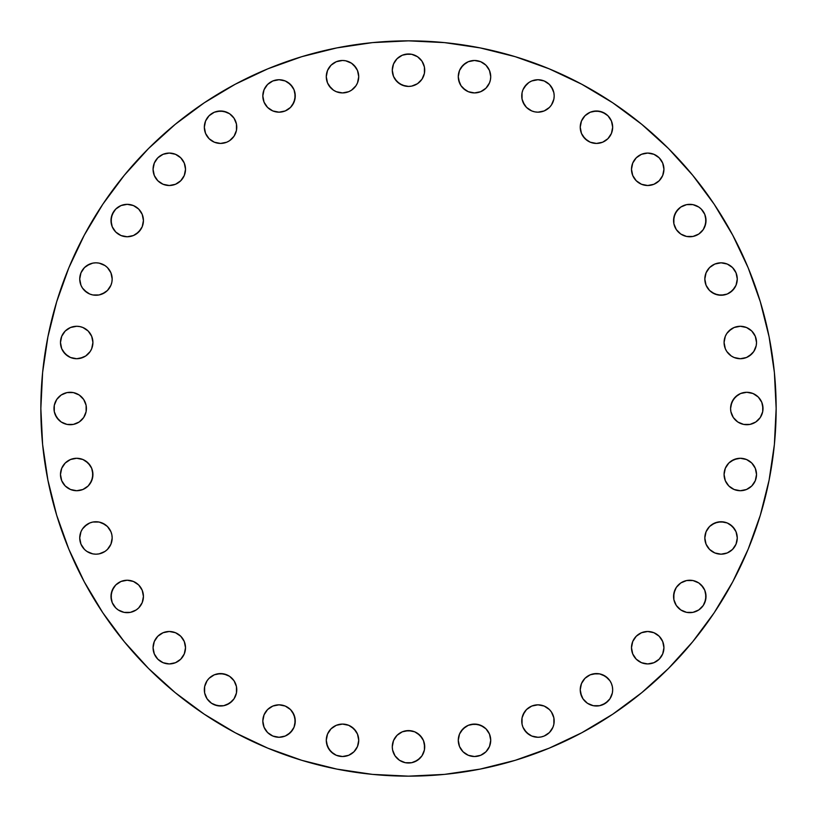 <?xml version="1.0" encoding="UTF-8"?>
<svg xmlns="http://www.w3.org/2000/svg" width="817" height="817" viewBox="0 0 817 817"><rect width="100%" height="100%" fill="white"/><g stroke="black" fill="none" stroke-linecap="round" stroke-linejoin="round"><path stroke-width="1.23" d="M86.959 551.455A16.217 16.217 0 0 0 95.957 554.181A16.217 16.217 0 0 1 79.729 537.964A16.217 16.217 0 0 1 95.957 521.746A16.217 16.217 0 0 0 89.778 522.962L84.478 526.495A16.217 16.217 0 0 0 80.985 531.724M89.707 522.992A16.217 16.217 0 0 0 84.498 526.475M80.954 531.785A16.217 16.217 0 0 0 80.954 544.142M86.939 524.473L82.466 528.946L80.965 531.755L79.729 537.964L80.965 544.173A16.217 16.217 0 0 0 86.919 551.434M130.383 580.54L127.217 580.233A16.217 16.217 0 0 1 143.435 596.451A16.217 16.217 0 0 1 127.217 612.668A16.217 16.217 0 0 1 110.989 596.451A16.217 16.217 0 0 1 127.217 580.233L121.008 581.469L115.748 584.982L112.225 590.242L110.989 596.451L112.225 602.66L115.748 607.919L118.199 609.931L124.051 612.362L130.383 612.362L136.225 609.931L138.686 607.919L142.199 602.66L143.435 596.451L142.199 590.242L138.686 584.982L133.416 581.469L127.217 580.233L121.008 581.469M169.282 663.935A16.217 16.217 0 0 1 153.065 647.718A16.217 16.217 0 0 1 169.282 631.49L163.083 632.726L157.814 636.249L154.301 641.508L153.065 647.718L154.301 653.917L157.814 659.186L163.083 662.699L169.282 663.935L175.492 662.699L180.751 659.186L184.274 653.917L185.51 647.718L184.274 641.508L180.751 636.249L175.492 632.726L169.282 631.49A16.217 16.217 0 0 1 185.51 647.718A16.217 16.217 0 0 1 169.282 663.935M211.542 703.274L214.34 704.775L220.549 706.011A16.217 16.217 0 0 1 204.332 689.783A16.217 16.217 0 0 1 220.549 673.565L214.34 674.801L209.081 678.314L207.069 680.775L204.638 686.617L204.638 692.949L207.069 698.801L211.542 703.274L217.383 705.694L223.715 705.694L229.567 703.274L234.04 698.801L236.46 692.949L236.46 686.617L234.04 680.775L229.567 676.302L223.715 673.882L217.383 673.882M279.036 737.271A16.217 16.217 0 0 1 262.819 721.043A16.217 16.217 0 0 1 279.036 704.826L272.827 706.062L267.567 709.575L264.054 714.844L262.819 721.043L264.054 727.253L267.567 732.522L272.827 736.035L279.036 737.271L285.245 736.035L290.505 732.522L294.028 727.253L295.254 721.043L294.028 714.844L290.505 709.575L285.245 706.062L279.036 704.826A16.217 16.217 0 0 1 295.254 721.043A16.217 16.217 0 0 1 279.036 737.271A16.217 16.217 0 0 0 285.215 736.046M326.596 737.138L326.279 740.304L327.515 746.503L331.028 751.773L336.298 755.286L342.497 756.522A16.217 16.217 0 0 1 326.279 740.304A16.217 16.217 0 0 1 342.497 724.076L336.298 725.312L331.028 728.825L327.515 734.095L326.279 740.304L326.596 743.46L329.016 749.312L333.489 753.785L336.298 755.286L342.497 756.522L348.706 755.286L353.965 751.773L357.489 746.503L358.724 740.304L357.489 734.095L355.987 731.286L351.514 726.813L348.706 725.312L342.497 724.076L336.298 725.312L331.028 728.825M392.589 743.633L392.283 746.799A16.217 16.217 0 0 1 408.5 730.582A16.217 16.217 0 0 1 424.717 746.799L423.482 740.59L419.969 735.331L414.709 731.818L408.5 730.582L402.291 731.818L397.031 735.331L393.518 740.59L392.283 746.799L392.589 749.965L395.009 755.807L399.493 760.29L405.334 762.71L411.666 762.71L417.507 760.29L421.991 755.807L424.411 749.965L424.411 743.633M471.338 756.205L474.503 756.522L480.702 755.286L485.972 751.773L489.485 746.503L490.721 740.304A16.217 16.217 0 0 1 474.503 756.522A16.217 16.217 0 0 1 458.276 740.304A16.217 16.217 0 0 1 474.503 724.076A16.217 16.217 0 0 1 490.721 740.304L489.485 734.095L485.972 728.825L480.702 725.312L474.503 724.076L468.294 725.312L463.035 728.825L459.511 734.095L458.276 740.304L459.511 746.503L463.035 751.773L468.294 755.286L474.503 756.522L480.702 755.286L485.972 751.773L489.485 746.503L490.721 740.304L490.404 737.138M522.972 714.865A16.217 16.217 0 0 0 521.746 721.043A16.217 16.217 0 0 1 537.964 704.826A16.217 16.217 0 0 1 554.181 721.043A16.217 16.217 0 0 0 551.465 712.056M549.433 709.575L551.444 712.036A16.217 16.217 0 0 0 549.433 709.575L544.173 706.062L537.964 704.826A16.217 16.217 0 0 0 526.516 709.554L522.972 714.844L522.053 717.888L522.053 724.209L522.972 727.253L526.495 732.522L531.755 736.035L537.964 737.271L541.13 736.954L544.173 736.035L549.433 732.522L552.946 727.253L553.875 724.209L553.875 717.888L551.444 712.036L549.433 709.575L544.173 706.062M526.465 709.605A16.217 16.217 0 0 0 524.473 712.036L522.053 717.888L522.053 724.209M524.473 712.046A16.217 16.217 0 0 0 522.982 714.824M582.95 680.796A16.217 16.217 0 0 0 581.469 683.563L580.233 689.783A16.217 16.217 0 0 1 596.451 673.565A16.217 16.217 0 0 1 612.668 689.783A16.217 16.217 0 0 0 612.362 686.648L611.433 683.584A16.217 16.217 0 0 0 609.952 680.806M612.352 686.597A16.217 16.217 0 0 0 611.443 683.604M611.433 683.584L609.931 680.775A16.217 16.217 0 0 0 602.68 674.811M602.66 674.801L599.617 673.882L605.458 676.302L609.931 680.775L607.919 678.314L602.66 674.801A16.217 16.217 0 0 0 590.262 674.791M593.285 673.882L599.617 673.882L596.451 673.565L590.242 674.801A16.217 16.217 0 0 0 582.981 680.755L581.469 683.584A16.217 16.217 0 0 0 580.55 686.597M581.469 695.992L580.233 689.783L580.54 692.949L582.96 698.801L587.433 703.274L593.285 705.694L599.617 705.694L605.458 703.274L609.931 698.801L612.362 692.949L612.668 689.783A16.217 16.217 0 0 1 596.451 706.011A16.217 16.217 0 0 1 580.233 689.783L580.54 686.617A16.217 16.217 0 0 0 580.233 689.752M631.49 647.718A16.217 16.217 0 0 1 647.718 631.49A16.217 16.217 0 0 1 663.935 647.718L662.699 641.508L659.186 636.249L653.917 632.726L647.718 631.49L641.508 632.726L636.249 636.249L632.726 641.508L631.49 647.718L632.726 653.917L636.249 659.186L641.508 662.699L647.718 663.935L653.917 662.699L659.186 659.186L662.699 653.917L663.935 647.718A16.217 16.217 0 0 1 647.718 663.935A16.217 16.217 0 0 1 631.49 647.718M680.775 582.96L676.302 587.433L674.801 590.242L673.565 596.451A16.217 16.217 0 0 1 689.783 580.233A16.217 16.217 0 0 1 706.011 596.451L704.775 590.242L703.274 587.433L698.801 582.96L692.949 580.54L686.617 580.54L680.775 582.96L676.302 587.433L673.882 593.285L673.882 599.617L676.302 605.458L680.775 609.931L686.617 612.362L692.949 612.362L698.801 609.931L703.274 605.458L705.694 599.617L705.694 593.285M704.826 537.964A16.217 16.217 0 0 1 721.043 521.746A16.217 16.217 0 0 1 737.271 537.964L736.035 531.755L732.522 526.495L727.253 522.972L721.043 521.746L714.844 522.972L709.575 526.495L706.062 531.755L704.826 537.964L706.062 544.173L709.575 549.433L714.844 552.946L721.043 554.181L727.253 552.946L732.522 549.433L736.035 544.173L737.271 537.964A16.217 16.217 0 0 1 721.043 554.181A16.217 16.217 0 0 1 704.826 537.964M728.825 463.035L725.312 468.294L724.076 474.503A16.217 16.217 0 0 1 740.304 458.276A16.217 16.217 0 0 1 756.522 474.503L755.286 468.294L751.773 463.035L746.503 459.511L740.304 458.276L734.095 459.511L728.825 463.035L725.312 468.294L724.076 474.503L725.312 480.702L728.825 485.972L734.095 489.485L740.304 490.721L746.503 489.485L751.773 485.972L755.286 480.702L756.522 474.503L756.205 471.338M737.792 395.009L733.309 399.493L730.888 405.334L730.582 408.5A16.217 16.217 0 0 1 746.799 392.283A16.217 16.217 0 0 1 763.017 408.5L761.781 402.291L758.268 397.031L753.008 393.518L746.799 392.283L740.59 393.518L735.331 397.031L731.818 402.291L730.582 408.5L730.888 411.666L733.309 417.507L737.792 421.991L743.633 424.411L749.965 424.411L755.807 421.991L760.29 417.507L762.71 411.666L762.71 405.334M734.095 327.515L728.825 331.028L726.813 333.489L725.312 336.298L724.076 342.497A16.217 16.217 0 0 1 740.304 326.279A16.217 16.217 0 0 1 756.522 342.497L755.286 336.298L753.785 333.489L751.773 331.028L746.503 327.515L740.304 326.279L734.095 327.515L731.286 329.016L726.813 333.489L725.312 336.298L724.076 342.497L725.312 348.706L726.813 351.514L731.286 355.987L734.095 357.489L740.304 358.724L746.503 357.489L749.312 355.987L753.785 351.514L756.205 345.662L756.522 342.497L755.286 336.298L751.773 331.028L746.503 327.515L740.304 326.279L737.138 326.596M704.826 279.036A16.217 16.217 0 0 1 721.043 262.819A16.217 16.217 0 0 1 737.271 279.036L736.035 272.827L732.522 267.567L727.253 264.054L721.043 262.819L714.844 264.054L709.575 267.567L706.062 272.827L704.826 279.036L706.062 285.245L709.575 290.505L714.844 294.028L721.043 295.254L727.253 294.028L732.522 290.505L736.035 285.245L737.271 279.036A16.217 16.217 0 0 1 721.043 295.254A16.217 16.217 0 0 1 704.826 279.036M680.775 207.069L678.314 209.081L674.801 214.34L673.565 220.549A16.217 16.217 0 0 1 689.783 204.332A16.217 16.217 0 0 1 706.011 220.549L704.775 214.34L701.252 209.081L698.801 207.069L692.949 204.638L686.617 204.638L680.775 207.069L676.302 211.542L673.882 217.383L673.882 223.715L676.302 229.567L680.775 234.04L686.617 236.46L692.949 236.46L698.801 234.04L703.274 229.567L705.694 223.715L705.694 217.383M631.49 169.282A16.217 16.217 0 0 1 647.718 153.065A16.217 16.217 0 0 1 663.935 169.282L662.699 163.083L659.186 157.814L653.917 154.301L647.718 153.065L641.508 154.301L636.249 157.814L632.726 163.083L631.49 169.282L632.726 175.492L636.249 180.751L641.508 184.274L647.718 185.51L653.917 184.274L659.186 180.751L662.699 175.492L663.935 169.282A16.217 16.217 0 0 1 647.718 185.51A16.217 16.217 0 0 1 631.49 169.282M581.469 121.008L580.233 127.217A16.217 16.217 0 0 1 596.451 110.989A16.217 16.217 0 0 1 612.668 127.217L611.433 121.008L607.919 115.748L602.66 112.225L596.451 110.989L590.242 112.225L584.982 115.748L581.469 121.008L580.233 127.217L581.469 133.416L584.982 138.686L590.242 142.199L596.451 143.435L602.66 142.199L607.919 138.686L611.433 133.416L612.668 127.217A16.217 16.217 0 0 1 596.451 143.435A16.217 16.217 0 0 1 580.233 127.217L580.54 130.383M531.724 80.985A16.217 16.217 0 0 0 526.516 84.468L522.972 89.747A16.217 16.217 0 0 0 521.746 95.957A16.217 16.217 0 0 1 537.964 79.729A16.217 16.217 0 0 1 554.181 95.957A16.217 16.217 0 0 0 551.455 86.959M551.434 86.919A16.217 16.217 0 0 0 544.193 80.975L537.964 79.729L531.755 80.965L528.946 82.466L524.473 86.939M544.142 80.954A16.217 16.217 0 0 0 531.785 80.954M526.475 84.498A16.217 16.217 0 0 0 522.992 89.707M490.404 79.862L490.721 76.696A16.217 16.217 0 0 1 474.503 92.924A16.217 16.217 0 0 1 458.276 76.696A16.217 16.217 0 0 1 474.503 60.478A16.217 16.217 0 0 1 490.721 76.696L489.485 70.497L487.984 67.688L485.972 65.227L480.702 61.714L474.503 60.478L468.294 61.714L465.486 63.215L461.013 67.688L459.511 70.497L458.276 76.696L459.511 82.905L461.013 85.714L465.486 90.187L468.294 91.688L474.503 92.924L480.702 91.688L485.972 88.175L489.485 82.905L490.404 79.862L490.721 76.696L489.485 70.497L485.972 65.227L480.702 61.714L474.503 60.478L471.338 60.795M395.009 79.208L399.493 83.691L405.334 86.112L408.5 86.418A16.217 16.217 0 0 1 392.283 70.201A16.217 16.217 0 0 1 408.5 53.983L402.291 55.219L397.031 58.732L393.518 63.992L392.283 70.201L393.518 76.41L397.031 81.669L402.291 85.182L408.5 86.418L411.666 86.112L417.507 83.691L421.991 79.208L424.411 73.367L424.411 67.035L421.991 61.193L417.507 56.71L411.666 54.29L405.334 54.29M327.515 82.905L331.028 88.175L333.489 90.187L336.298 91.688L342.497 92.924A16.217 16.217 0 0 1 326.279 76.696A16.217 16.217 0 0 1 342.497 60.478L336.298 61.714L333.489 63.215L331.028 65.227L327.515 70.497L326.279 76.696L327.515 82.905L329.016 85.714L333.489 90.187L336.298 91.688L342.497 92.924L348.706 91.688L351.514 90.187L355.987 85.714L357.489 82.905L358.724 76.696L357.489 70.497L355.987 67.688L351.514 63.215L345.662 60.795L342.497 60.478L336.298 61.714L331.028 65.227L327.515 70.497L326.279 76.696L326.596 79.862M279.036 112.174A16.217 16.217 0 0 1 262.819 95.957A16.217 16.217 0 0 1 279.036 79.729L272.827 80.965L267.567 84.478L264.054 89.747L262.819 95.957L264.054 102.156L267.567 107.425L272.827 110.938L279.036 112.174L285.245 110.938L290.505 107.425L294.028 102.156L295.254 95.957L294.028 89.747L290.505 84.478L285.245 80.965L279.036 79.729A16.217 16.217 0 0 1 295.254 95.957A16.217 16.217 0 0 1 279.036 112.174A16.217 16.217 0 0 0 290.484 107.446M207.069 136.225L209.081 138.686L214.34 142.199L220.549 143.435A16.217 16.217 0 0 1 204.332 127.217A16.217 16.217 0 0 1 220.549 110.989L214.34 112.225L209.081 115.748L205.567 121.008L204.332 127.217L205.567 133.416L209.081 138.686L214.34 142.199L220.549 143.435L226.758 142.199L229.567 140.698L234.04 136.225L236.46 130.383L236.46 124.051L234.04 118.199L229.567 113.726L223.715 111.306L217.383 111.306M169.282 185.51A16.217 16.217 0 0 1 153.065 169.282A16.217 16.217 0 0 1 169.282 153.065L163.083 154.301L157.814 157.814L154.301 163.083L153.065 169.282L154.301 175.492L157.814 180.751L163.083 184.274L169.282 185.51L175.492 184.274L180.751 180.751L184.274 175.492L185.51 169.282L184.274 163.083L180.751 157.814L175.492 154.301L169.282 153.065A16.217 16.217 0 0 1 185.51 169.282A16.217 16.217 0 0 1 169.282 185.51M121.008 235.531L127.217 236.767A16.217 16.217 0 0 1 110.989 220.549A16.217 16.217 0 0 1 127.217 204.332L121.008 205.567L115.748 209.081L112.225 214.34L110.989 220.549L112.225 226.758L115.748 232.018L121.008 235.531L127.217 236.767L133.416 235.531L138.686 232.018L142.199 226.758L143.435 220.549L142.199 214.34L138.686 209.081L133.416 205.567L127.217 204.332A16.217 16.217 0 0 1 143.435 220.549A16.217 16.217 0 0 1 127.217 236.767L130.383 236.46M80.985 285.276A16.217 16.217 0 0 0 84.468 290.484L89.747 294.028A16.217 16.217 0 0 0 95.957 295.254A16.217 16.217 0 0 1 79.729 279.036A16.217 16.217 0 0 1 95.957 262.819A16.217 16.217 0 0 0 86.959 265.545M86.919 265.566A16.217 16.217 0 0 0 80.975 272.807L79.729 279.036L80.965 285.245L82.466 288.054L86.939 292.527M80.954 272.858A16.217 16.217 0 0 0 80.954 285.215M84.498 290.525A16.217 16.217 0 0 0 89.707 294.008M79.862 326.596L76.696 326.279A16.217 16.217 0 0 1 92.924 342.497A16.217 16.217 0 0 1 76.696 358.724A16.217 16.217 0 0 1 60.478 342.497A16.217 16.217 0 0 1 76.696 326.279L70.497 327.515L67.688 329.016L65.227 331.028L61.714 336.298L60.478 342.497L61.714 348.706L63.215 351.514L67.688 355.987L70.497 357.489L76.696 358.724L82.905 357.489L85.714 355.987L90.187 351.514L91.688 348.706L92.924 342.497L91.688 336.298L88.175 331.028L82.905 327.515L79.862 326.596L76.696 326.279L70.497 327.515L65.227 331.028L61.714 336.298L60.478 342.497L60.795 345.662M60.795 471.338L60.478 474.503L61.714 480.702L65.227 485.972L70.497 489.485L76.696 490.721A16.217 16.217 0 0 1 60.478 474.503A16.217 16.217 0 0 1 76.696 458.276L70.497 459.511L65.227 463.035L61.714 468.294L60.478 474.503L61.714 480.702L65.227 485.972L70.497 489.485L76.696 490.721L82.905 489.485L88.175 485.972L91.688 480.702L92.924 474.503L91.688 468.294L88.175 463.035L82.905 459.511L76.696 458.276A16.217 16.217 0 0 1 92.924 474.503A16.217 16.217 0 0 1 76.696 490.721L79.862 490.404M56.71 399.493L54.29 405.334L53.983 408.5A16.217 16.217 0 0 1 70.201 392.283A16.217 16.217 0 0 1 86.418 408.5L86.112 405.334L83.691 399.493L79.208 395.009L73.367 392.589L67.035 392.589L61.193 395.009L56.71 399.493L54.29 405.334L54.29 411.666L56.71 417.507L61.193 421.991L67.035 424.411L73.367 424.411L79.208 421.991L83.691 417.507L86.112 411.666L86.112 405.334M776.15 408.5A367.65 367.65 0 0 1 408.5 776.15A367.65 367.65 0 0 1 40.85 408.5L42.617 372.46L47.917 336.778L56.679 301.779L68.832 267.802L84.263 235.194L102.809 204.24L124.307 175.267L148.531 148.531L175.267 124.307L204.24 102.809L235.194 84.263L267.802 68.832L301.779 56.679L336.778 47.917L372.46 42.617L408.5 40.85L444.54 42.617L480.222 47.917L515.221 56.679L549.198 68.832L581.806 84.263L612.76 102.809L641.733 124.307L668.469 148.531L692.693 175.267L714.191 204.24L732.737 235.194L748.168 267.802L760.321 301.779L769.083 336.778L774.383 372.46L776.15 408.5L774.383 444.54L769.083 480.222L760.321 515.221L748.168 549.198L732.737 581.806L714.191 612.76L692.693 641.733L668.469 668.469L641.733 692.693L612.76 714.191L581.806 732.737L549.198 748.168L515.221 760.321L480.222 769.083L444.54 774.383L408.5 776.15L372.46 774.383L336.778 769.083L301.779 760.321L267.802 748.168L235.194 732.737L204.24 714.191L175.267 692.693L148.531 668.469L124.307 641.733L102.809 612.76L84.263 581.806L68.832 549.198L56.679 515.221L47.917 480.222L42.617 444.54L40.85 408.5A367.65 367.65 0 0 1 408.5 40.85A367.65 367.65 0 0 1 776.15 408.5M80.965 544.173L84.478 549.433L86.939 551.444L92.791 553.875L95.957 554.181L99.112 553.875L104.964 551.444L107.425 549.433L110.938 544.173L112.174 537.964L111.858 534.798L110.938 531.755L107.425 526.495L102.156 522.972L99.112 522.053L92.791 522.053L89.747 522.972M537.964 704.826L531.755 706.062L526.495 709.575M612.668 689.783L612.362 686.617M587.433 676.302L590.242 674.801L584.982 678.314L581.469 683.584M522.972 89.747L522.053 92.791L522.053 99.112L522.972 102.156L526.495 107.425L531.755 110.938L534.798 111.858L537.964 112.174L544.173 110.938L549.433 107.425L551.444 104.964L553.875 99.112L554.181 95.957L553.875 92.791L551.444 86.939L549.433 84.478L544.173 80.965M89.747 294.028L92.791 294.947L99.112 294.947L102.156 294.028L107.425 290.505L110.938 285.245L111.858 282.202L112.174 279.036L110.938 272.827L107.425 267.567L104.964 265.556L99.112 263.125L95.957 262.819L92.791 263.125L86.939 265.556L84.478 267.567L80.965 272.827M760.321 515.221L748.168 549.198M612.76 714.191L581.806 732.737M301.779 760.321L267.802 748.168M102.809 612.76L84.263 581.806M56.679 301.779L68.832 267.802M204.24 102.809L235.194 84.263M515.221 56.679L549.198 68.832M714.191 204.24L732.737 235.194M107.425 549.433A16.217 16.217 0 0 1 104.984 551.434L107.425 549.433L110.938 544.173M110.938 531.755L109.437 528.946A16.217 16.217 0 0 0 107.446 526.516M107.395 526.465A16.217 16.217 0 0 0 104.964 524.483L99.112 522.053L92.791 522.053M84.478 526.495L82.466 528.946M82.466 546.971L84.478 549.433M136.225 609.931L138.686 607.919L142.199 602.66L143.435 596.451L143.118 593.285M142.199 590.242L140.698 587.433M136.225 582.96L133.416 581.469M113.726 587.433L111.306 593.285L111.306 599.617M112.225 602.66L115.748 607.919M163.083 632.726L160.275 634.227M154.301 653.917L155.802 656.725M234.04 680.775L229.567 676.302L226.758 674.801L220.549 673.565A16.217 16.217 0 0 1 236.767 689.783A16.217 16.217 0 0 1 220.549 706.011L223.715 705.694M226.758 704.775L232.018 701.252M235.531 695.992L236.46 692.949L236.46 686.617M214.34 674.801L211.542 676.302M207.069 680.775L205.567 683.584M288.054 734.534L292.527 730.061M294.947 724.209L294.947 717.888L292.527 712.036A16.217 16.217 0 0 0 290.535 709.605M272.827 706.062L270.029 707.563M264.054 727.253L267.567 732.522L270.029 734.534M358.408 737.138L357.489 734.095L353.965 728.825L348.706 725.312L342.497 724.076A16.217 16.217 0 0 1 358.724 740.304A16.217 16.217 0 0 1 342.497 756.522L345.662 756.205M348.706 755.286L353.965 751.773L357.489 746.503M329.016 731.286L327.515 734.095M399.493 760.29L405.334 762.71L411.666 762.71M414.709 761.781L419.969 758.268M421.991 737.792L417.507 733.309L414.709 731.818L411.666 730.888L405.334 730.888M402.291 731.818L399.493 733.309M395.009 737.792L393.518 740.59M459.511 746.503L463.035 751.773M465.486 753.785L468.294 755.286M489.485 734.095L485.972 728.825L483.511 726.813L477.659 724.393L471.338 724.393M468.294 725.312L465.486 726.813L461.013 731.286M524.473 730.061L528.946 734.534M546.971 734.534L549.433 732.522M531.755 706.062L528.946 707.563M587.433 703.274L593.285 705.694L599.617 705.694M602.66 704.775L607.919 701.252M632.726 653.917L634.227 656.725M653.917 662.699L656.725 661.198M703.274 605.458L704.775 602.66L706.011 596.451A16.217 16.217 0 0 1 689.783 612.668A16.217 16.217 0 0 1 673.565 596.451L673.882 599.617M674.801 602.66L676.302 605.458M680.775 609.931L683.584 611.433M704.775 590.242L701.252 584.982M695.992 581.469L692.949 580.54L686.617 580.54M706.062 544.173L707.563 546.971M727.253 552.946L732.522 549.433L734.534 546.971M734.534 528.946L730.061 524.473M724.209 522.053L717.888 522.053L712.036 524.473M737.138 490.404L740.304 490.721L746.503 489.485L751.773 485.972L755.286 480.702L756.522 474.503A16.217 16.217 0 0 1 740.304 490.721A16.217 16.217 0 0 1 724.076 474.503L725.312 480.702L728.825 485.972M731.286 487.984L734.095 489.485M755.286 468.294L751.773 463.035L746.503 459.511M737.138 458.592L731.286 461.013M760.29 417.507L762.71 411.666L763.017 408.5A16.217 16.217 0 0 1 746.799 424.717A16.217 16.217 0 0 1 730.582 408.5L730.888 411.666M731.818 414.709L733.309 417.507M737.792 421.991L740.59 423.482M743.633 424.411L746.799 424.717M761.781 402.291L758.268 397.031M746.799 392.283L743.633 392.589M756.205 345.662L756.522 342.497A16.217 16.217 0 0 1 740.304 358.724A16.217 16.217 0 0 1 724.076 342.497L724.393 345.662M725.312 348.706L726.813 351.514L731.286 355.987M746.503 357.489L751.773 353.965M753.785 351.514L755.286 348.706M706.062 285.245L707.563 288.054M712.036 292.527L717.888 294.947L724.209 294.947M730.061 292.527L734.534 288.054M734.534 270.029L732.522 267.567M712.036 265.556L709.575 267.567L706.062 272.827M703.274 229.567L704.775 226.758L706.011 220.549A16.217 16.217 0 0 1 689.783 236.767A16.217 16.217 0 0 1 673.565 220.549L673.882 223.715M674.801 226.758L676.302 229.567M680.775 234.04L683.584 235.531M686.617 236.46L692.949 236.46L695.992 235.531M704.775 214.34L701.252 209.081M653.917 184.274L656.725 182.773M662.699 163.083L661.198 160.275M582.96 136.225L587.433 140.698L590.242 142.199L596.451 143.435L599.617 143.118M602.66 142.199L605.458 140.698M609.931 136.225L611.433 133.416M605.458 113.726L599.617 111.306L593.285 111.306M590.242 112.225L584.982 115.748M522.053 92.791L522.053 99.112L524.473 104.964M544.173 110.938L546.971 109.437M552.946 89.747L549.433 84.478L546.971 82.466M528.946 82.466L526.495 84.478M458.592 79.862L461.013 85.714M463.035 88.175L468.294 91.688L474.503 92.924L480.702 91.688L485.972 88.175M487.984 85.714L489.485 82.905M468.294 61.714L463.035 65.227L459.511 70.497M417.507 56.71L411.666 54.29L408.5 53.983A16.217 16.217 0 0 1 424.717 70.201A16.217 16.217 0 0 1 408.5 86.418L411.666 86.112M414.709 85.182L417.507 83.691M421.991 79.208L423.482 76.41M424.411 73.367L424.717 70.201M402.291 55.219L397.031 58.732M392.283 70.201L392.589 73.367M345.662 60.795L342.497 60.478A16.217 16.217 0 0 1 358.724 76.696A16.217 16.217 0 0 1 342.497 92.924L345.662 92.607M348.706 91.688L351.514 90.187L355.987 85.714M357.489 70.497L353.965 65.227M351.514 63.215L348.706 61.714M285.245 110.938L288.054 109.437M290.535 107.395A16.217 16.217 0 0 0 292.517 104.964L294.947 99.112L294.947 92.791M292.527 86.939L288.054 82.466M270.029 82.466L267.567 84.478M265.556 104.964L267.567 107.425L272.827 110.938M229.567 113.726L226.758 112.225L220.549 110.989A16.217 16.217 0 0 1 236.767 127.217A16.217 16.217 0 0 1 220.549 143.435L223.715 143.118M226.758 142.199L229.567 140.698M234.04 136.225L235.531 133.416M236.46 130.383L236.46 124.051L235.531 121.008M214.34 112.225L209.081 115.748M184.274 163.083L182.773 160.275M163.083 154.301L160.275 155.802M136.225 234.04L140.698 229.567L142.199 226.758L143.435 220.549L143.118 217.383M142.199 214.34L140.698 211.542M136.225 207.069L133.416 205.567M113.726 211.542L111.306 217.383L111.306 223.715M112.225 226.758L115.748 232.018M92.791 294.947L99.112 294.947L104.964 292.527A16.217 16.217 0 0 0 107.395 290.535M110.938 272.827L109.437 270.029M89.747 264.054L84.478 267.567L82.466 270.029M82.466 288.054L84.478 290.505M79.862 358.408L85.714 355.987L90.187 351.514L91.688 348.706L92.924 342.497L92.607 339.341L91.688 336.298L88.175 331.028M85.714 329.016L82.905 327.515M61.714 348.706L65.227 353.965L70.497 357.489M82.905 489.485L88.175 485.972L90.187 483.511L92.607 477.659L92.607 471.338M91.688 468.294L90.187 465.486L85.714 461.013M70.497 459.511L65.227 463.035M63.215 465.486L61.714 468.294M79.208 421.991L83.691 417.507L86.112 411.666L86.418 408.5A16.217 16.217 0 0 1 70.201 424.717A16.217 16.217 0 0 1 53.983 408.5L54.29 411.666M55.219 414.709L58.732 419.969M70.201 424.717L73.367 424.411M85.182 402.291L83.691 399.493M79.208 395.009L76.41 393.518M73.367 392.589L70.201 392.283M104.944 265.535A16.217 16.217 0 0 0 95.967 262.819A16.217 16.217 0 0 1 112.174 279.036A16.217 16.217 0 0 1 95.957 295.254A16.217 16.217 0 0 0 102.135 294.028M102.176 294.018A16.217 16.217 0 0 0 104.954 292.527M107.446 290.484A16.217 16.217 0 0 0 112.174 279.046M107.425 267.567A16.217 16.217 0 0 0 104.984 265.566M292.527 104.954A16.217 16.217 0 0 0 294.018 102.186M294.028 102.135A16.217 16.217 0 0 0 294.038 89.778M294.008 89.707A16.217 16.217 0 0 0 290.525 84.498M290.484 84.468A16.217 16.217 0 0 0 285.276 80.985M285.215 80.954A16.217 16.217 0 0 0 279.036 79.729M554.181 95.957A16.217 16.217 0 0 1 537.964 112.174A16.217 16.217 0 0 1 521.746 95.957M554.181 721.043A16.217 16.217 0 0 1 537.964 737.271A16.217 16.217 0 0 1 521.746 721.043M424.717 746.799A16.217 16.217 0 0 1 408.5 763.017A16.217 16.217 0 0 1 392.283 746.799M285.276 736.015A16.217 16.217 0 0 0 290.484 732.532M290.525 732.502A16.217 16.217 0 0 0 294.008 727.293M294.038 727.222A16.217 16.217 0 0 0 294.028 714.865M294.018 714.824A16.217 16.217 0 0 0 292.527 712.036M290.484 709.554A16.217 16.217 0 0 0 279.046 704.826M102.135 522.972A16.217 16.217 0 0 0 95.957 521.746A16.217 16.217 0 0 1 112.174 537.964A16.217 16.217 0 0 1 95.957 554.181A16.217 16.217 0 0 0 104.944 551.465M112.174 537.954A16.217 16.217 0 0 0 109.447 528.967M104.954 524.473A16.217 16.217 0 0 0 102.176 522.982"/></g></svg>
